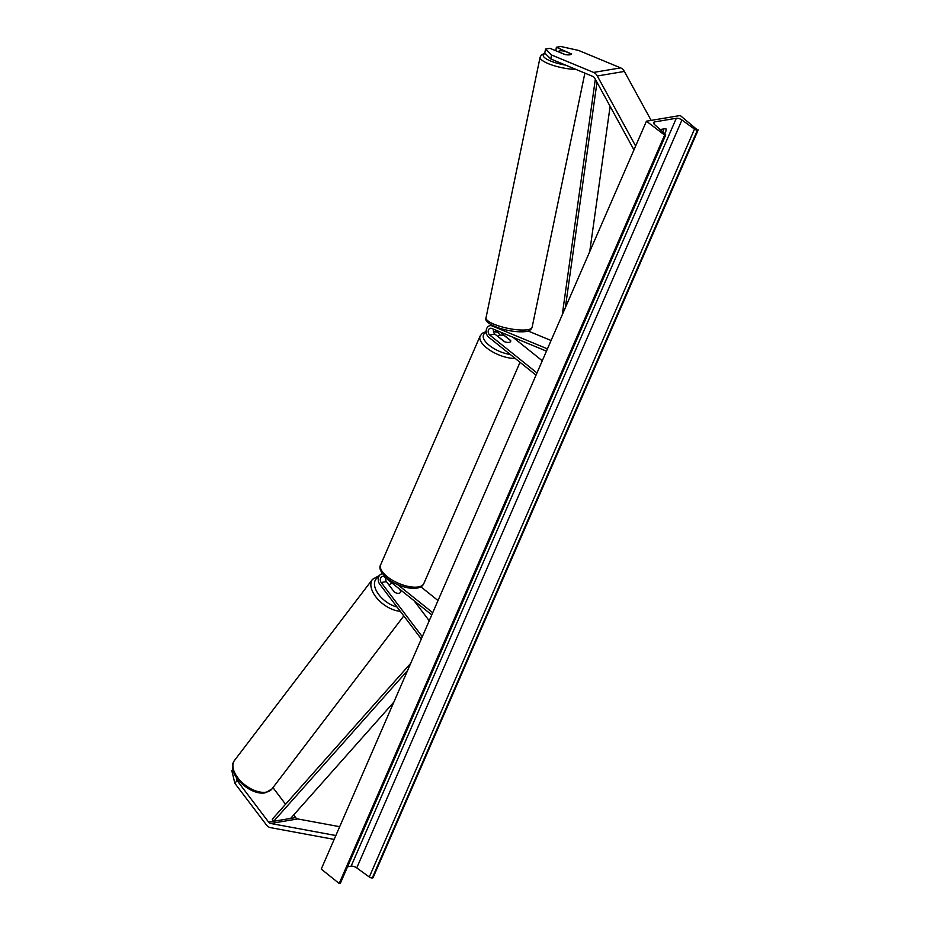 <?xml version="1.0" encoding="UTF-8"?>
<svg xmlns="http://www.w3.org/2000/svg" width="930" height="930" viewBox="0 0 930 930"><rect width="100%" height="100%" fill="white"/><g stroke="black" fill="none" stroke-linecap="round" stroke-linejoin="round"><path stroke-width="1.4" d="M571.415 53.952L556.396 47.244L560.848 46.5L578.588 50.441L620.636 67.878A8.463 6.44 80.5 0 1 622.228 68.832A8.463 6.44 80.5 0 1 624.367 71.436L651.151 120.4M545.515 49.081L551.548 54.986L550.816 58.985L544.782 53.068L545.515 49.081L549.967 48.325L565.08 54.591A6.615 1.848 10.4 0 0 570.02 54.765A6.615 1.848 10.4 0 0 571.578 53.917A6.615 1.848 10.4 0 0 571.497 53.51M551.548 54.986L593.596 72.424A8.463 6.44 80.5 0 1 595.188 73.377A8.463 6.44 80.5 0 1 597.327 75.981L635.643 146.033M550.816 58.985L592.863 76.423A4.232 3.22 80.5 0 1 593.654 76.899A4.232 3.22 80.5 0 1 594.735 78.201L633.958 149.916M555.756 50.732L556.396 47.244M232.791 769.319L231.803 770.575L234.86 783.316L266.41 824.922A8.463 6.44 -99.5 0 0 267.782 826.352A8.463 6.44 -99.5 0 0 270.502 827.642L334.161 839.406M234.86 783.316L237.08 780.514L268.631 822.12A4.232 3.22 -99.5 0 0 269.316 822.829A4.232 3.22 -99.5 0 0 270.677 823.48L335.846 835.524M293.682 814.947L295.67 817.575A4.232 3.22 -99.5 0 0 296.356 818.284A4.232 3.22 -99.5 0 0 297.716 818.935L339.694 826.689M272.967 787.617L285.568 804.252M237.08 780.514L236.371 777.538M400.365 592.503A6.615 3.534 -141.6 0 1 398.9 593.294A6.615 3.534 -141.6 0 1 394.39 592.119L386.427 581.622A3.697 2.825 80.5 0 1 385.625 577.902M414.024 600.675L429.23 620.74M382.59 573.74A6.347 4.836 -99.5 0 0 382.079 573.798A6.347 4.836 -99.5 0 0 378.429 577.844A6.347 4.836 -99.5 0 0 379.8 584.261L421.302 638.991M431.764 614.916L384.474 576.972A3.697 2.825 -99.5 0 0 382.521 576.402A3.697 2.825 -99.5 0 0 380.382 578.762A3.697 2.825 -99.5 0 0 381.195 582.505L422.29 636.713M432.729 612.719L397.726 584.645M398.947 588.585L400.807 591.038A6.615 3.534 -141.6 0 1 400.807 591.062M438.018 600.559L420.837 586.772M500.27 335.137A6.347 4.836 80.5 0 1 497.969 331.045M493.656 329.255A3.697 2.825 -99.5 0 0 494.923 334.126L504.304 341.647A6.615 2.778 23.5 0 0 510.663 341.403A6.615 2.778 23.5 0 0 510.721 340.566L501.351 333.045A3.697 2.825 80.5 0 1 500.526 332.103M528.17 331.022L551.083 340.52M536.982 372.942L489.68 334.998A3.697 2.825 80.5 0 1 488.204 331.103A3.697 2.825 80.5 0 1 490.412 328.267A3.697 2.825 80.5 0 1 491.668 328.43L546.456 351.145M536.029 375.15L488.727 337.206A6.347 4.836 80.5 0 1 486.192 330.51A6.347 4.836 80.5 0 1 489.971 325.663A6.347 4.836 80.5 0 1 492.121 325.93L547.456 348.866M542.271 360.782L512.907 337.23M498.445 336.776L504.665 341.775A6.615 2.778 -156.5 0 0 510.663 341.403L510.663 341.403A6.615 2.778 -156.5 0 0 510.756 340.752L504.525 335.753A6.615 2.778 -156.5 0 0 498.538 336.125A6.615 2.778 -156.5 0 0 498.445 336.776L498.387 336.904M565.382 54.638L558.581 51.824A6.615 1.662 -168.3 0 1 558.558 51.557A6.615 1.662 -168.3 0 1 560.081 50.848A6.615 1.662 -168.3 0 1 564.603 51.127L571.485 53.975A6.615 1.662 -168.3 0 1 571.508 54.08M663.834 128.921A6.615 3.255 -51.3 0 1 663.299 130.595A6.615 3.255 -51.3 0 1 662.672 131.816M660.126 129.549L665.88 128.584A6.615 3.255 -51.3 0 1 665.45 132.327A6.615 3.255 -51.3 0 1 664.741 133.676M680.249 115.506L646.443 121.191L665.101 135.466A2.383 1 23.5 0 0 665.671 135.129A2.383 1 23.5 0 0 665.148 134.036L654.592 124.597A4.499 1.895 -156.5 0 1 653.616 122.551A4.499 1.895 -156.5 0 1 654.685 121.9L676.319 118.261A4.499 1.895 -156.5 0 1 681.957 120.005L694.501 129.107A2.383 1 23.5 0 0 697.488 130.026L680.249 115.506M664.392 135.594L339.194 883.5L321.245 869.097L646.443 121.191M347.541 866.772L351.122 866.167A4.499 1.895 -156.5 0 1 356.748 867.911L369.303 877.013A2.383 1 23.5 0 0 372.291 877.943L373 877.815L698.198 129.909M339.194 883.5L339.903 883.384A2.383 1 23.5 0 0 340.473 883.035L665.671 135.129M389.217 585.307L389.926 584.389A6.615 3.708 -142.7 0 0 389.472 585.621L389.461 585.633M389.926 584.389A6.615 3.708 -142.7 0 1 391.472 583.494A6.615 3.708 -142.7 0 1 392.507 583.424M398.9 588.551L400.888 591.166A6.615 3.708 -142.7 0 1 400.435 592.398A6.615 3.708 -142.7 0 1 398.9 593.294M389.472 585.621L394.413 592.131M596.99 82.328L565.347 307.702M610.115 106.334L589.725 251.658M595.316 79.271L562.255 314.828M393.832 702.162L290.602 818.423L273.699 821.26L407.631 670.437M273.699 821.26L272.281 819.214L410.735 663.299M624.367 71.436L597.327 75.981M620.636 67.878L593.596 72.424M297.716 818.935L270.677 823.48M295.67 817.575L268.631 822.12M386.427 581.622L381.195 582.505M502.386 332.87L501.351 333.045M493.109 325.767L492.121 325.93M494.923 334.126L489.68 334.998M498.399 332.487A20.89 8.789 23.5 0 0 493.516 331.673M486.216 332.428A20.89 8.789 23.5 0 0 489.331 345.414A20.89 8.789 23.5 0 0 510.256 354.481M515.174 358.422A23.529 9.905 -156.5 0 1 486.681 347.89A23.529 9.905 -156.5 0 1 480.147 335.986L380.672 564.754A23.529 9.905 23.5 0 0 387.217 576.67A23.529 9.905 23.5 0 0 409.095 586.598A23.529 9.905 23.5 0 0 423.836 583.517L520.021 362.305M526.694 329.859A23.529 5.917 11.7 0 0 532.111 327.337C530.972 330.069 528.6 331.522 525.02 331.661C517.591 332.254 509.059 331.103 499.433 328.185C489.145 324.535 484.67 321.059 486.018 317.769A23.529 5.917 11.7 0 0 500.573 326.511A23.529 5.917 11.7 0 0 526.694 329.859M545.224 53.51A20.89 5.255 11.7 0 0 546.863 59.218A20.89 5.255 11.7 0 0 565.603 65.123M575.984 69.425A23.529 5.917 -168.3 0 1 551.757 64.949A23.529 5.917 -168.3 0 1 540.121 57.137L486.018 317.769M653.86 123.783L654.685 121.9M351.122 866.167L676.319 118.261M339.903 883.384L665.101 135.466M372.291 877.943L697.488 130.026M369.303 877.013L694.501 129.107M356.748 867.911L681.957 120.005M234.534 760.391C224.932 772.818 250.263 796.382 265.515 792.732L271.979 788.919A23.529 13.206 -142.7 0 1 266.48 792.093A23.529 13.206 -142.7 0 1 241.196 781.63A23.529 13.206 -142.7 0 1 234.534 760.391L372.488 579.355A23.529 13.206 37.3 0 0 377.231 598.56A23.529 13.206 37.3 0 0 400.295 611.289M397.04 606.988A20.89 11.73 -142.7 0 1 377.255 592.387A20.89 11.73 -142.7 0 1 378.638 577.077M492.156 325.302L489.971 325.663M498.282 332.161L493.458 331.301M486.146 331.58L482.345 333.254L480.147 335.986M423.836 583.517C420.174 592.55 398.761 587.83 387.252 578.448C380.789 572.682 378.603 568.114 380.672 564.754M498.538 336.125L498.248 336.788M584.877 73.11L532.111 327.337M544.91 53.208L541.481 54.835L540.121 57.137M379.498 575.438L372.488 579.355M271.979 788.919L403.806 615.916"/></g></svg>
